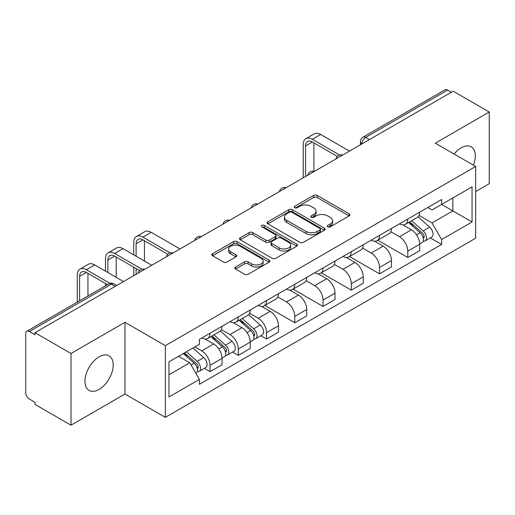 <?xml version="1.0" encoding="UTF-8"?>
<svg xmlns="http://www.w3.org/2000/svg" width="515" height="515" viewBox="0 0 515 515"><rect width="100%" height="100%" fill="white"/><g stroke="black" fill="none" stroke-linecap="round" stroke-linejoin="round"><path stroke-width="0.77" d="M327.798 226.819A1.757 1.017 0 0 0 330.289 226.819L349.17 215.92A2.511 1.448 0 0 0 349.904 214.89A2.511 1.448 0 0 0 349.17 213.867L317.182 195.397A2.511 1.448 0 0 0 313.629 195.397L294.747 206.296A1.757 1.017 0 0 0 294.232 207.017A1.757 1.017 0 0 0 294.747 207.738A1.757 1.017 0 0 0 297.232 207.738L299.678 206.322A8.04 4.641 0 0 1 311.047 206.322L313.719 207.867A8.04 4.641 0 0 1 316.075 211.15A8.04 4.641 0 0 1 313.719 214.433L311.272 215.843A1.757 1.017 0 0 0 310.757 216.558A1.757 1.017 0 0 0 311.272 217.279A1.757 1.017 0 0 0 313.757 217.279L316.204 215.869A8.04 4.641 0 0 1 327.579 215.869L330.244 217.407A8.04 4.641 0 0 1 332.6 220.69A8.04 4.641 0 0 1 330.244 223.974L327.798 225.383A1.757 1.017 0 0 0 327.283 226.104A1.757 1.017 0 0 0 327.798 226.819L327.798 225.383M99.08 389.443A19.969 11.53 120 0 0 112.122 371.843A19.969 11.53 120 0 0 109.064 355.839A19.969 11.53 120 0 0 99.08 356.824A19.969 11.53 120 0 0 86.031 374.424A19.969 11.53 120 0 0 89.089 390.428A19.969 11.53 120 0 0 99.08 389.443M473.414 165.173A19.969 11.53 120 0 0 471.173 146.775A19.969 11.53 120 0 0 461.189 147.766A19.969 11.53 120 0 0 454.121 154.03M235.606 267.015A2.511 1.448 0 0 0 234.872 268.038A2.511 1.448 0 0 0 235.606 269.068L244.586 274.25A2.511 1.448 0 0 0 248.14 274.25L269.107 262.141A2.511 1.448 0 0 0 269.847 261.118A2.511 1.448 0 0 0 269.107 260.088L237.119 241.619A2.511 1.448 0 0 0 233.565 241.619L212.592 253.728A2.511 1.448 0 0 0 211.858 254.751A2.511 1.448 0 0 0 212.592 255.781L223.433 262.038A2.511 1.448 0 0 0 226.993 262.038L235.967 256.856A2.511 1.448 0 0 0 236.7 255.833A2.511 1.448 0 0 0 235.967 254.803L230.591 251.7A6.721 3.882 0 0 1 228.621 248.957A6.721 3.882 0 0 1 232.767 245.372A6.721 3.882 0 0 1 240.099 246.215L261.156 258.369A6.721 3.882 0 0 1 263.126 261.118A6.721 3.882 0 0 1 258.974 264.704A6.721 3.882 0 0 1 251.648 263.86L248.14 261.832A2.511 1.448 0 0 0 244.586 261.832L235.606 267.015L235.606 269.068M165.341 345.642L124.971 322.332L71.012 353.483L34.981 332.677L453.219 91.213L489.25 112.013L435.297 143.164L475.673 166.474L165.341 345.642L165.341 417.35L475.673 238.188L475.673 166.474M299.852 242.34A2.511 1.448 0 0 0 303.406 242.34L324.379 230.231A2.511 1.448 0 0 0 325.113 229.207A2.511 1.448 0 0 0 324.379 228.177L292.391 209.708A2.511 1.448 0 0 0 288.838 209.708L267.864 221.817A2.511 1.448 0 0 0 267.13 222.847A2.511 1.448 0 0 0 267.864 223.871L299.852 242.34M262.438 227.199A1.757 1.017 0 0 1 264.221 227.45L264.221 225.358L296.743 244.136A2.511 1.448 0 0 1 297.483 245.159A2.511 1.448 0 0 1 296.743 246.189L275.776 258.292A2.511 1.448 0 0 1 272.216 258.292L240.228 239.823L240.228 237.776A2.511 1.448 0 0 0 239.494 238.799A2.511 1.448 0 0 0 240.228 239.823M240.228 237.776L249.202 232.593A2.511 1.448 0 0 1 252.762 232.593L265.734 240.08A2.511 1.448 0 0 0 269.287 240.08L275.242 236.643A2.511 1.448 0 0 0 275.976 235.619A2.511 1.448 0 0 0 275.242 234.595L261.736 226.793A1.757 1.017 0 0 1 261.221 226.079A1.757 1.017 0 0 1 262.302 225.139A1.757 1.017 0 0 1 264.221 225.358M71.012 353.483L71.012 425.19L34.981 404.391L34.981 402.299L29.374 399.061M475.673 191.561L489.25 183.726L489.25 112.013M71.012 425.19L124.971 394.039L165.341 417.35M29.368 331.531A5.118 2.955 -120 0 0 26.812 331.274A5.118 2.955 -120 0 0 25.75 333.623L25.75 392.784A5.118 2.955 -120 0 0 29.368 399.061M34.981 332.677L34.981 334.769L29.374 331.531L111.388 284.177L115.193 286.372M369.39 139.61L365.592 137.415A5.118 2.955 60 0 0 363.03 137.164L445.05 89.81A5.118 2.955 60 0 1 447.606 90.061L365.592 137.415A5.118 2.955 120 0 0 361.968 143.685L361.968 143.897M451.41 92.256L447.606 90.061M407.777 219.055A11.781 6.798 60 0 1 405.337 224.34L417.285 217.446A11.781 6.798 -120 0 0 419.725 212.154M390.814 231.737L399.447 236.72A11.781 6.798 60 0 1 407.777 251.146L419.725 244.245A11.781 6.798 -120 0 0 411.395 229.819L402.846 224.881M419.725 244.245L419.725 250.625L407.777 257.526L377.823 240.228M405.337 224.34A11.781 6.798 60 0 1 399.537 223.813M407.777 251.146L407.777 257.526M379.529 235.361A11.781 6.798 60 0 1 377.089 240.647L389.044 233.752A11.781 6.798 -120 0 0 391.477 228.46M349.576 256.534L379.529 273.832L391.477 266.931L391.477 260.551A11.781 6.798 -120 0 0 383.154 246.131L374.598 241.187M377.089 240.647A11.781 6.798 60 0 1 371.296 240.119M362.573 248.043L371.199 253.026A11.781 6.798 60 0 1 379.529 267.452L379.529 273.832M351.288 251.668A11.781 6.798 60 0 1 348.848 256.953L360.796 250.058A11.781 6.798 -120 0 0 363.236 244.767M321.334 272.841L351.288 290.138L363.236 283.237L363.236 276.858A11.781 6.798 -120 0 0 354.906 262.438L346.357 257.5M348.848 256.953A11.781 6.798 60 0 1 343.048 256.425M334.325 264.35L342.958 269.332A11.781 6.798 60 0 1 351.288 283.759L351.288 290.138M323.04 267.974A11.781 6.798 60 0 1 320.6 273.265L332.555 266.364A11.781 6.798 -120 0 0 334.988 261.079M293.087 289.147L323.04 306.444L334.988 299.543L334.988 293.17A11.781 6.798 -120 0 0 326.665 278.744L318.109 273.806M320.6 273.265A11.781 6.798 60 0 1 314.807 272.731M314.716 285.638A11.781 6.798 60 0 1 323.04 300.065L323.04 306.444M306.084 280.656L314.71 285.638L326.665 278.744M294.799 284.28A11.781 6.798 60 0 1 292.359 289.572L304.307 282.671A11.781 6.798 -120 0 0 306.747 277.385M264.845 305.453L294.799 322.751L306.747 315.85L306.747 309.476A11.781 6.798 -120 0 0 298.417 295.05L289.868 290.112M292.359 289.572A11.781 6.798 60 0 1 286.559 289.037M277.836 296.968L286.469 301.951A11.781 6.798 60 0 1 294.799 316.371L294.799 322.751M266.551 300.586A11.781 6.798 60 0 1 264.111 305.878L276.066 298.977A11.781 6.798 -120 0 0 278.499 293.692M260.822 335.748L266.551 339.057L278.499 332.156L278.499 325.783A11.781 6.798 -120 0 0 270.175 311.356L261.62 306.419M264.111 305.878A11.781 6.798 60 0 1 258.318 305.344M249.595 313.274L258.221 318.257A11.781 6.798 60 0 1 266.551 332.677L266.551 339.057M238.31 316.899A11.781 6.798 60 0 1 235.87 322.184L247.818 315.283A11.781 6.798 -120 0 0 250.258 309.998M232.58 352.054L238.31 355.363L250.258 348.462L250.258 342.089A11.781 6.798 -120 0 0 241.928 327.662L233.379 322.725M235.87 322.184A11.781 6.798 60 0 1 230.07 321.65M221.347 329.581L229.98 334.563A11.781 6.798 60 0 1 238.31 348.99L238.31 355.363M210.062 333.205A11.781 6.798 60 0 1 207.622 338.49L219.577 331.589A11.781 6.798 -120 0 0 222.01 326.304M222.017 358.395A11.781 6.798 -120 0 0 213.686 343.969L205.131 339.031M222.01 364.774L222.01 358.395L210.062 365.296L210.062 371.669L222.01 364.774M207.622 338.49A11.781 6.798 60 0 1 201.828 337.956M204.333 368.36L210.062 371.669M194.857 346.898L201.738 350.87A11.781 6.798 60 0 1 210.062 365.296M427.785 207.506L432.034 209.959L472.049 186.861L452.859 197.94L452.859 210.899L432.034 222.924L419.062 215.431M168.965 374.804L189.784 362.785L199.382 379.407L168.965 396.968L168.965 361.845L199.382 344.284L199.382 339.372L441.632 199.505L441.632 204.423L472.049 221.984L441.632 239.546L432.034 222.924M472.049 186.861L472.049 221.984M199.382 379.407L199.382 384.319L441.632 244.458L441.632 239.546M124.971 322.332L124.971 394.039M189.784 362.785L178.557 356.303M430.289 237.911L441.632 244.458M328.506 227.07L330.244 226.066A8.04 4.641 0 0 0 332.6 222.783L332.6 220.69M316.075 211.15L316.075 213.236A8.04 4.641 0 0 1 313.719 216.519L311.974 217.523M349.138 215.94L317.182 197.49A2.511 1.448 0 0 0 313.629 197.49L295.449 207.983M324.347 230.25L292.391 211.8A2.511 1.448 0 0 0 288.838 211.8L267.897 223.89M319.937 229.922A1.757 1.017 0 0 0 320.452 229.207A1.757 1.017 0 0 0 319.937 228.486L291.857 212.277A1.757 1.017 0 0 0 289.366 212.277L286.791 213.764A8.04 4.641 0 0 0 284.435 217.047A8.04 4.641 0 0 0 286.791 220.33L305.987 231.409A8.04 4.641 0 0 0 317.362 231.409L319.937 229.922L319.937 232.014A1.757 1.017 0 0 0 320.452 231.299L320.452 229.207M284.435 217.047L284.435 219.139A8.04 4.641 0 0 0 286.791 222.422L286.791 220.33M319.937 232.014L317.362 233.501A8.04 4.641 0 0 1 305.987 233.501L286.791 222.422M240.26 239.842L249.202 234.679L249.202 232.593M275.976 235.619L275.976 237.711A2.511 1.448 0 0 1 275.242 238.735L269.287 242.172A2.511 1.448 0 0 1 265.734 242.172L252.762 234.679A2.511 1.448 0 0 0 249.202 234.679M264.221 227.45L296.711 246.209M279.194 247.857A6.721 3.882 0 0 0 286.52 248.694A6.721 3.882 0 0 0 290.672 245.108A6.721 3.882 0 0 0 288.703 242.365L281.28 238.078A2.511 1.448 0 0 0 277.727 238.078L271.772 241.516A2.511 1.448 0 0 0 271.038 242.546A2.511 1.448 0 0 0 271.772 243.569L279.194 247.857L279.194 249.942A6.721 3.882 0 0 0 286.52 250.786A6.721 3.882 0 0 0 290.672 247.2L290.672 245.108M271.038 242.546L271.038 244.638A2.511 1.448 0 0 0 271.772 245.661L271.772 243.569M279.194 249.942L271.772 245.661M263.126 261.118L263.126 263.204A6.721 3.882 0 0 1 258.974 266.789A6.721 3.882 0 0 1 251.648 265.952L248.14 263.925A2.511 1.448 0 0 0 244.586 263.925L235.645 269.088M228.621 248.957L228.621 251.05A6.721 3.882 0 0 0 230.591 253.792L230.591 251.7M235.934 256.876L230.591 253.792M269.075 262.161L237.119 243.711A2.511 1.448 0 0 0 233.565 243.711L212.631 255.801M408.595 222.461L420.098 232.735A6.399 3.695 60 0 1 422.113 242.629L419.725 244.007M408.897 222.731L414.318 225.86M409.753 221.791L422.558 233.218A3.071 1.777 60 0 1 423.523 237.969A3.071 1.777 60 0 1 423.246 238.084M411.672 220.684L423.182 230.958A6.399 3.695 60 0 1 425.19 240.853A6.399 3.695 60 0 1 423.253 241.059M418.09 216.834L429.697 227.192A6.399 3.695 60 0 1 431.705 237.093L425.19 240.853M305.569 176.458L305.569 145.938A9.605 5.543 60 0 1 307.558 141.541A9.605 5.543 60 0 1 312.36 142.018L337.306 156.418M349.473 151.107L320.691 134.486A12.933 7.468 -120 0 0 314.221 133.849L305.897 138.657A12.933 7.468 -120 0 0 303.219 144.573L303.219 177.817M339.643 155.047L312.36 139.295A12.933 7.468 -120 0 0 305.897 138.657M313.899 171.315L313.899 142.906M239.127 320.304L250.631 330.572A6.399 3.695 60 0 1 252.646 340.473L250.258 341.851M239.43 320.575L244.85 323.703M240.286 319.635L253.09 331.061A3.071 1.777 60 0 1 254.056 335.812A3.071 1.777 60 0 1 253.779 335.922M242.205 318.528L253.715 328.795A6.399 3.695 60 0 1 255.723 338.696A6.399 3.695 60 0 1 253.786 338.902M248.623 314.671L260.23 325.036A6.399 3.695 60 0 1 262.238 334.93L255.723 338.696M136.102 256.213L136.102 243.775A9.605 5.543 60 0 1 138.091 239.378A9.605 5.543 60 0 1 142.893 239.855L167.839 254.256M180.005 248.951L151.223 232.329A12.933 7.468 -120 0 0 144.754 231.692L136.43 236.501A12.933 7.468 -120 0 0 133.752 242.417L133.752 254.854M170.175 252.891L142.893 237.138A12.933 7.468 -120 0 0 136.43 236.501M133.752 267.188L133.752 275.66M136.102 274.302L136.102 268.553M144.432 261.021L144.432 240.743M210.88 336.61L222.39 346.878A6.399 3.695 60 0 1 224.398 356.779L222.01 358.157M211.182 336.881L216.603 340.009M212.038 335.941L224.849 347.368A3.071 1.777 60 0 1 225.815 352.118A3.071 1.777 60 0 1 225.531 352.228M213.957 334.834L225.467 345.102A6.399 3.695 60 0 1 227.476 355.002A6.399 3.695 60 0 1 225.544 355.208M220.375 330.978L231.988 341.342A6.399 3.695 60 0 1 233.997 351.236L227.476 355.002M107.86 272.525L107.86 260.081A9.605 5.543 60 0 1 109.849 255.685A9.605 5.543 60 0 1 114.645 256.161L139.591 270.562M151.764 265.257L122.976 248.636A12.933 7.468 -120 0 0 116.512 247.998L108.182 252.807A12.933 7.468 -120 0 0 105.504 258.723L105.504 271.16M141.928 269.197L114.645 253.444A12.933 7.468 -120 0 0 108.182 252.807M105.504 283.501L105.504 285.844M116.184 277.328L116.184 257.049M183.34 353.548L194.142 363.184A6.399 3.695 60 0 1 196.157 373.085L195.835 373.266M183.449 353.483L188.361 356.316M184.499 352.872L196.601 363.674A3.071 1.777 60 0 1 197.567 368.425A3.071 1.777 60 0 1 197.29 368.534M186.417 351.764L197.226 361.408A6.399 3.695 60 0 1 199.234 371.309A6.399 3.695 60 0 1 197.297 371.515M192.938 348.005L203.74 357.648A6.399 3.695 60 0 1 205.749 367.543L199.234 371.309M79.613 300.792L79.613 276.388A9.605 5.543 60 0 1 81.602 271.997A9.605 5.543 60 0 1 86.404 272.467L107.532 284.673M123.516 281.563L94.734 264.942A12.933 7.468 -120 0 0 88.265 264.304L79.941 269.113A12.933 7.468 -120 0 0 77.263 275.029L77.263 302.151M110.062 283.411L86.404 269.751A12.933 7.468 -120 0 0 79.941 269.113M87.943 295.983L87.943 273.356M362.148 143.794L361.968 143.685A5.118 2.955 0 0 1 360.468 141.599L360.468 144.76M238.31 348.99L250.258 342.089M266.551 332.677L278.499 325.783M294.799 316.371L306.747 309.476M323.04 300.065L334.988 293.17M351.288 283.759L363.236 276.858M379.529 267.452L391.477 260.551M201.738 350.87L213.686 343.969M229.98 334.563L241.928 327.662M258.221 318.257L270.175 311.356M286.469 301.951L298.417 295.05M342.958 269.332L354.906 262.438M371.199 253.026L383.154 246.131M399.447 236.72L411.395 229.819M342.095 155.369A5.118 2.955 120 0 0 339.836 156.676M313.854 171.675A5.118 2.955 120 0 0 311.588 172.982M285.606 187.981A5.118 2.955 120 0 0 283.347 189.288M257.365 204.288A5.118 2.955 120 0 0 255.099 205.594M229.117 220.594A5.118 2.955 120 0 0 226.857 221.901M200.876 236.906A5.118 2.955 120 0 0 198.61 238.207M172.628 253.213A5.118 2.955 120 0 0 170.368 254.513M144.387 269.519A5.118 2.955 120 0 0 142.121 270.826M116.693 285.51L113.95 283.926A5.118 2.955 120 0 0 111.388 284.177A5.118 2.955 60 0 0 108.826 283.926L26.812 331.274M330.244 226.066L330.244 223.974M311.272 217.279L311.272 215.843M313.719 216.519L313.719 214.433M294.747 207.738L294.747 206.296M313.629 197.49L313.629 195.397M317.182 197.49L317.182 195.397M349.17 215.92L349.17 213.867M267.864 223.871L267.864 221.817M288.838 211.8L288.838 209.708M292.391 211.8L292.391 209.708M324.379 230.231L324.379 228.177M305.987 233.501L305.987 231.409M317.362 233.501L317.362 231.409M252.762 234.679L252.762 232.593M265.734 242.172L265.734 240.08M269.287 242.172L269.287 240.08M275.242 238.735L275.242 236.643M296.743 246.189L296.743 244.136M244.586 263.925L244.586 261.832M248.14 263.925L248.14 261.832M251.648 265.952L251.648 263.86M235.967 256.856L235.967 254.803M212.592 255.781L212.592 253.728M233.565 243.711L233.565 241.619M237.119 243.711L237.119 241.619M269.107 262.141L269.107 260.088M420.098 232.735L416.513 234.801M424.16 236.565L423.008 237.228M429.697 227.192L423.182 230.958M312.36 139.295L320.691 134.486M305.569 145.938L312.36 142.018M250.631 330.572L247.046 332.645M254.693 334.402L253.541 335.072M260.23 325.036L253.715 328.795M142.893 237.138L151.223 232.329M136.102 243.775L142.893 239.855M222.39 346.878L218.798 348.951M226.452 350.715L225.293 351.378M231.988 341.342L225.467 345.102M114.645 253.444L122.976 248.636M107.86 260.081L114.645 256.161M194.142 363.184L191.052 364.974M198.204 367.021L197.052 367.684M203.74 357.648L197.226 361.408M86.404 269.751L94.734 264.942M79.613 276.388L86.404 272.467M342.533 155.118A5.118 5.118 0 0 0 335.96 158.91M314.285 171.424A5.118 5.118 0 0 0 307.719 175.216M286.044 187.73A5.118 5.118 0 0 0 279.471 191.529M257.796 204.037A5.118 5.118 0 0 0 251.23 207.835M229.555 220.343A5.118 5.118 0 0 0 222.982 224.141M201.307 236.655A5.118 5.118 0 0 0 194.741 240.447M173.066 252.962A5.118 5.118 0 0 0 166.493 256.753M144.818 269.268A5.118 5.118 0 0 0 138.252 273.059M113.95 283.926A5.118 5.118 0 0 0 108.826 283.926M363.03 137.164A5.118 5.118 0 0 0 360.468 141.599"/></g></svg>
